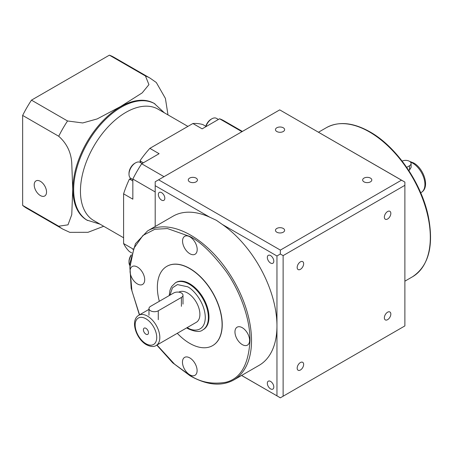 <?xml version="1.0" encoding="UTF-8"?>
<svg xmlns="http://www.w3.org/2000/svg" width="453" height="453" viewBox="0 0 453 453"><rect width="100%" height="100%" fill="white"/><g stroke="black" fill="none" stroke-linecap="round" stroke-linejoin="round"><path stroke-width="0.68" d="M150.577 306.341A5.447 3.148 0 0 0 148.98 308.567A5.447 3.148 0 0 0 150.577 310.792A5.447 3.148 0 0 0 158.278 310.792L181.398 297.445A5.447 3.148 0 0 0 182.995 295.22A5.447 3.148 0 0 0 179.631 292.315A5.447 3.148 0 0 0 173.692 292.995L150.577 306.341M406.709 167.361L409.506 165.747A5.447 3.148 0 0 0 411.103 163.522L411.103 167.434L409.506 170.022L408.77 170.447M145.951 328.323A3.596 2.078 -120 0 0 144.15 328.142A3.596 2.078 -120 0 0 143.601 331.024A3.596 2.078 -120 0 0 145.951 334.195A3.596 2.078 -120 0 0 147.752 334.371A3.596 2.078 -120 0 0 148.301 331.494A3.596 2.078 -120 0 0 145.951 328.323M156.211 345.469C153.935 347.055 150.668 346.8 146.404 344.716C136.262 339.167 129.83 320.362 138.771 315.265A17.435 10.068 60 0 1 147.491 316.132A17.435 10.068 60 0 1 158.884 331.5A17.435 10.068 60 0 1 156.211 345.469L196.285 322.332A17.435 10.068 -120 0 0 198.958 308.363A17.435 10.068 -120 0 0 187.565 292.995A17.435 10.068 -120 0 0 178.844 292.134L178.799 292.157M387.598 211.528A4.575 2.644 -60 0 1 389.886 211.302A4.575 2.644 -60 0 1 390.588 214.971A4.575 2.644 -60 0 1 387.598 219.003A4.575 2.644 -60 0 1 385.305 219.229A4.575 2.644 -60 0 1 384.608 215.56A4.575 2.644 -60 0 1 387.598 211.528M300.407 261.862A4.575 2.644 -60 0 1 302.7 261.636A4.575 2.644 -60 0 1 303.397 265.305A4.575 2.644 -60 0 1 300.407 269.337A4.575 2.644 -60 0 1 298.119 269.563A4.575 2.644 -60 0 1 297.417 265.9A4.575 2.644 -60 0 1 300.407 261.862M300.407 362.542A4.575 2.644 -60 0 1 302.7 362.315A4.575 2.644 -60 0 1 303.397 365.979A4.575 2.644 -60 0 1 300.407 370.016A4.575 2.644 -60 0 1 298.119 370.243A4.575 2.644 -60 0 1 297.417 366.573A4.575 2.644 -60 0 1 300.407 362.542M387.598 312.202A4.575 2.644 -60 0 1 389.886 311.975A4.575 2.644 -60 0 1 390.588 315.645A4.575 2.644 -60 0 1 387.598 319.676A4.575 2.644 -60 0 1 385.305 319.903A4.575 2.644 -60 0 1 384.608 316.239A4.575 2.644 -60 0 1 387.598 312.202M363.991 178.114A4.575 2.644 180 0 1 368.98 177.542A4.575 2.644 180 0 1 371.805 179.983A4.575 2.644 180 0 1 370.463 181.851A4.575 2.644 180 0 1 365.475 182.429A4.575 2.644 180 0 1 362.649 179.983A4.575 2.644 180 0 1 363.991 178.114M276.806 228.454A4.575 2.644 180 0 1 281.794 227.882A4.575 2.644 180 0 1 284.62 230.322A4.575 2.644 180 0 1 283.278 232.191A4.575 2.644 180 0 1 278.289 232.763A4.575 2.644 180 0 1 275.464 230.322A4.575 2.644 180 0 1 276.806 228.454M270.571 255.571A4.575 2.644 -120 0 0 268.284 255.345A4.575 2.644 -120 0 0 267.581 259.014A4.575 2.644 -120 0 0 270.571 263.046A4.575 2.644 -120 0 0 272.859 263.272A4.575 2.644 -120 0 0 273.561 259.609A4.575 2.644 -120 0 0 270.571 255.571M139.377 314.92L131.166 288.306L129.779 263.652L135.43 243.737L147.599 230.888A86.098 49.711 60 0 1 190.645 235.158A86.098 49.711 60 0 1 246.891 311.024A86.098 49.711 60 0 1 233.697 380.016L259.127 365.333A86.098 49.711 -120 0 0 276.959 325.922A86.098 49.711 -120 0 0 222.315 224.445L276.959 255.99L276.959 395.848L241.613 375.441M155.198 226.506L155.198 185.696L209.841 217.242L216.381 220.3L222.315 224.445M270.571 381.415A4.575 2.644 -120 0 0 268.284 381.188A4.575 2.644 -120 0 0 267.581 384.857A4.575 2.644 -120 0 0 270.571 388.889A4.575 2.644 -120 0 0 272.859 389.116A4.575 2.644 -120 0 0 273.561 385.452A4.575 2.644 -120 0 0 270.571 381.415M283.278 131.517A4.575 2.644 0 0 0 284.62 129.649A4.575 2.644 0 0 0 281.794 127.208A4.575 2.644 0 0 0 276.806 127.78A4.575 2.644 0 0 0 275.464 129.649A4.575 2.644 0 0 0 278.289 132.089A4.575 2.644 0 0 0 283.278 131.517M196.092 181.851A4.575 2.644 0 0 0 197.429 179.983A4.575 2.644 0 0 0 194.603 177.542A4.575 2.644 0 0 0 189.614 178.114A4.575 2.644 0 0 0 188.278 179.983A4.575 2.644 0 0 0 191.104 182.429A4.575 2.644 0 0 0 196.092 181.851M161.585 192.65A4.575 2.644 -120 0 0 159.297 192.423A4.575 2.644 -120 0 0 158.595 196.092A4.575 2.644 -120 0 0 161.585 200.124A4.575 2.644 -120 0 0 163.873 200.351A4.575 2.644 -120 0 0 164.575 196.687A4.575 2.644 -120 0 0 161.585 192.65M159.331 301.29A45.776 26.427 60 0 1 166.834 266.347A45.776 26.427 60 0 1 189.722 268.612A45.776 26.427 60 0 1 219.626 308.952A45.776 26.427 60 0 1 212.61 345.628A45.776 26.427 60 0 1 189.722 343.363A45.776 26.427 60 0 1 177.282 333.306M212.684 345.582A45.776 26.427 -120 0 0 212.763 345.537A45.776 26.427 -120 0 0 219.779 308.861A45.776 26.427 -120 0 0 189.875 268.527A45.776 26.427 -120 0 0 166.993 266.256A45.776 26.427 -120 0 0 166.914 266.302M242.281 327.7A10.351 5.98 -120 0 0 237.1 327.185A10.351 5.98 -120 0 0 235.515 335.48A10.351 5.98 -120 0 0 242.281 344.608A10.351 5.98 -120 0 0 247.457 345.118A10.351 5.98 -120 0 0 249.042 336.822A10.351 5.98 -120 0 0 242.281 327.7M189.784 357.904A10.351 5.98 -120 0 0 184.609 357.389A10.351 5.98 -120 0 0 183.018 365.684A10.351 5.98 -120 0 0 189.784 374.807A10.351 5.98 -120 0 0 194.96 375.322A10.351 5.98 -120 0 0 196.545 367.026A10.351 5.98 -120 0 0 189.784 357.904M137.384 267.032A10.351 5.98 -120 0 0 132.202 266.517A10.351 5.98 -120 0 0 130.617 274.812A10.351 5.98 -120 0 0 137.384 283.935A10.351 5.98 -120 0 0 142.559 284.45A10.351 5.98 -120 0 0 144.145 276.154A10.351 5.98 -120 0 0 137.384 267.032M189.875 236.828A10.351 5.98 -120 0 0 184.699 236.313A10.351 5.98 -120 0 0 183.114 244.614A10.351 5.98 -120 0 0 189.875 253.737A10.351 5.98 -120 0 0 195.056 254.246A10.351 5.98 -120 0 0 196.642 245.951A10.351 5.98 -120 0 0 189.875 236.828M203.346 329.586A27.248 15.73 -120 0 0 207.519 307.751A27.248 15.73 -120 0 0 189.722 283.742A27.248 15.73 -120 0 0 176.098 282.395L175.481 282.746A27.248 15.73 60 0 1 189.105 284.099A27.248 15.73 60 0 1 206.908 308.108A27.248 15.73 60 0 1 202.729 329.937L203.346 329.586M158.601 179.801L279.722 109.875L401.477 180.169L280.362 250.096L158.601 179.801L155.198 181.766L155.198 185.696M276.959 395.848L280.316 397.842L404.88 325.922L404.88 182.083L279.722 109.875M209.841 217.242A86.098 49.711 -120 0 0 173.029 216.211L147.599 230.888M280.362 397.813L241.568 375.469M404.88 182.083L401.477 180.169M280.362 250.096L280.316 254.003L276.959 255.99M404.88 185.322L283.125 255.622L280.316 254.003M283.125 255.622L283.125 396.216M411.103 163.522A5.447 3.148 0 0 0 407.96 160.673A5.447 3.148 0 0 0 402.162 161.109M142.112 163.516L140.181 162.401A9.264 5.351 120 0 0 135.549 162.859L134.779 163.301A8.171 4.717 -60 0 0 128.997 173.312L128.997 174.201A9.264 5.351 120 0 0 130.917 178.442L132.848 179.558M131.24 254.835A8.171 4.717 -60 0 0 128.997 261.404L128.997 262.293A9.264 5.351 120 0 0 129.649 265.198M40.374 181.319A8.72 5.034 -120 0 0 36.014 180.889A8.72 5.034 -120 0 0 34.677 187.876A8.72 5.034 -120 0 0 40.374 195.56A8.72 5.034 -120 0 0 44.734 195.99A8.72 5.034 -120 0 0 46.07 189.003A8.72 5.034 -120 0 0 40.374 181.319M132.848 180.985L129.45 179.02A74.111 42.786 120 0 0 123.601 193.844L132.848 199.178L132.848 179.043L155.198 191.947M131.478 178.765A10.9 6.291 -60 0 1 129.45 179.02M187.904 126.398L158.063 109.173A64.298 37.123 120 0 0 108.516 126.398A64.298 37.123 120 0 0 80.447 191.109A64.298 37.123 120 0 0 93.765 220.543L123.601 237.774M164.365 112.808L154.196 103.414A67.35 38.884 120 0 0 102.293 121.461A67.35 38.884 120 0 0 72.893 189.241A67.35 38.884 120 0 0 86.846 220.073L100.062 224.184M58.714 226.223A87.186 50.34 -60 0 0 62.899 229.156L26.835 208.329A87.186 50.34 120 0 1 22.65 205.396L58.714 226.223L68.001 224.835L71.755 214.682L72.74 189.331L71.733 162.65C70.979 152.106 66.642 143.301 58.714 136.245A87.186 50.34 -60 0 1 67.537 120.968L82.712 122.956L97.169 118.929L120.657 106.495L142.163 92.899L148.935 84.632L145.453 75.985A87.186 50.34 -60 0 1 150.09 78.142L114.02 57.321A87.186 50.34 120 0 0 109.388 55.158L145.453 75.985M103.692 226.274L88.012 232.304L69.813 232.355L62.899 229.156M132.848 249.501L132.848 248.884L123.601 243.544A74.111 42.786 120 0 0 129.45 251.613L131.744 252.933M143.346 162.803L139.949 160.838A74.111 42.786 120 0 1 149.858 148.363L159.105 153.703L141.67 163.771A87.186 50.34 120 0 0 132.848 179.043M141.67 163.771L164.014 176.676M242.383 131.427L224.224 120.94A87.186 50.34 120 0 0 219.592 118.782L202.151 128.85L192.904 123.51A74.111 42.786 120 0 1 202.814 124.547L206.211 126.506M219.592 118.782L241.936 131.687M123.601 243.544L123.601 193.844M139.949 160.838A10.9 6.291 -60 0 1 140.741 162.723M149.858 148.363L192.904 123.51M22.65 205.396L22.65 115.424L58.714 136.245M109.388 55.158L31.467 100.147A87.186 50.34 120 0 0 22.65 115.424M31.467 100.147L67.537 120.968M150.09 78.142L156.319 82.525L165.402 98.403L167.989 114.903M131.059 255.6A9.264 5.351 120 0 0 128.997 262.293M218.403 119.467L216.472 118.352A9.264 5.351 120 0 0 211.84 118.811A9.264 5.351 120 0 0 205.979 126.376M205.787 126.262A8.171 4.717 -60 0 1 211.07 119.258L211.84 118.811M135.549 162.859A9.264 5.351 120 0 0 128.997 174.201M181.398 306.341L181.398 297.445M158.278 319.693L158.278 310.792M139.558 314.812L131.936 290.922L129.852 267.542L133.907 248.267L142.961 235.418L154.841 229.275L167.44 228.555L189.875 236.489C200.322 241.596 212.344 253.165 225.939 271.194C238.85 289.297 250.226 317.179 249.988 340.599C248.544 364.733 240.532 378.617 225.939 382.247C212.344 384.58 200.322 382.264 189.875 375.305L174.552 364.167L156.993 345.016M369.433 131.936A86.098 49.711 -120 0 0 326.387 127.672C338.691 121.042 353.221 122.446 369.976 131.88C396.494 146.715 421.545 183.086 428.345 216.528C433.991 245.905 428.702 265.996 412.479 276.794A86.098 49.711 -120 0 0 425.678 207.802A86.098 49.711 -120 0 0 369.433 131.936M169.915 295.175L172.491 287.763L177.451 284.586L187.565 286.766C192.751 288.935 205.045 302.179 205.288 317.468C205.045 332.474 192.751 331.517 187.565 327.7L187.282 327.53M409.682 161.404L413.68 162.972C423.821 168.522 430.254 187.321 421.307 192.417A17.435 10.068 -120 0 0 423.98 178.442A17.435 10.068 -120 0 0 412.587 163.08A17.435 10.068 -120 0 0 410.492 162.078M145.951 343.719A15.26 8.811 -120 0 0 156.738 337.485A15.26 8.811 -120 0 0 145.951 318.799A15.26 8.811 -120 0 0 135.164 325.028A15.26 8.811 -120 0 0 145.951 343.719M409.506 170.022L409.506 165.747M154.966 103.862A67.35 38.884 120 0 0 103.063 121.908A67.35 38.884 120 0 0 73.663 189.688A67.35 38.884 120 0 0 87.616 220.52M148.98 315.271L148.98 308.567M182.995 304.116L182.995 295.22M156.817 345.124L172.718 362.836L190.101 375.803C206.862 385.243 221.392 386.647 233.697 380.016M175.481 282.746L171.534 286.664L170.017 290.124L169.207 295.588M186.687 327.876L188.018 328.697C195.164 331.89 200.067 332.304 202.729 329.937M420.701 192.768L421.307 192.417M412.479 276.794L404.88 281.183M326.387 127.672L318.51 132.214M138.771 315.265L148.98 309.376"/></g></svg>
